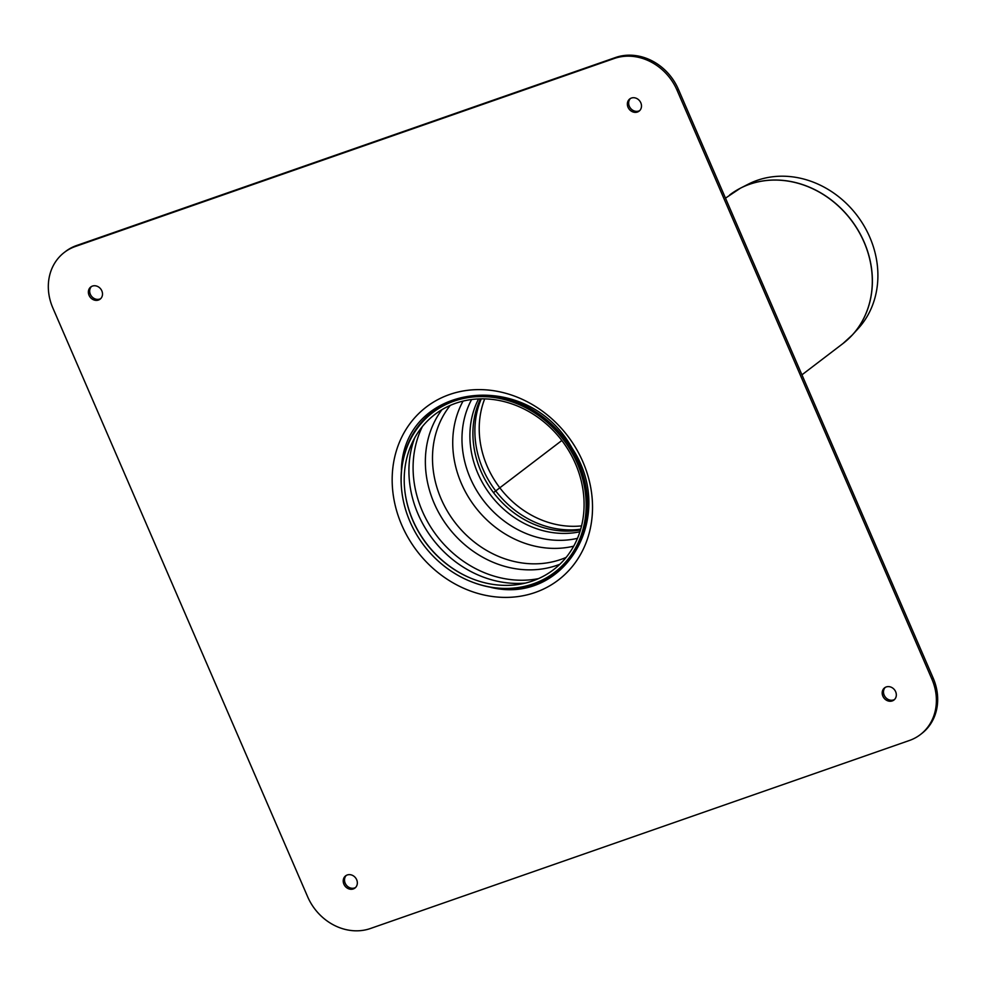 <?xml version="1.0" encoding="UTF-8"?>
<svg xmlns="http://www.w3.org/2000/svg" width="986" height="986" viewBox="0 0 986 986"><rect width="100%" height="100%" fill="white"/><g stroke="black" fill="none" stroke-linecap="round" stroke-linejoin="round"><path stroke-width="1.48" d="M52.837 307.928L307.669 896.816A51.186 44.592 -127.3 0 0 370.428 928.504L909.4 740.486A51.186 44.592 -127.3 0 0 920.308 734.632A51.186 44.592 -127.3 0 0 931.869 679.058L677.025 90.17A51.186 44.592 52.7 0 0 614.278 58.482L75.293 246.512A51.186 44.592 52.7 0 0 64.398 252.367A51.186 44.592 52.7 0 0 52.837 307.928M98.464 300.04A7.678 6.692 52.7 0 1 89.529 296.231A7.678 6.692 52.7 0 1 90.786 286.963A7.678 6.692 52.7 0 1 100.757 289.009A7.678 6.692 52.7 0 1 100.104 299.165A7.678 6.692 52.7 0 1 98.464 300.04M91.464 286.507A7.678 6.692 -127.3 0 0 91.082 295.64A7.678 6.692 -127.3 0 0 99.759 299.054A7.678 6.692 -127.3 0 0 100.72 298.622M64.398 252.367L65.692 251.368A51.186 44.592 52.7 0 1 76.6 245.514L615.572 57.496A51.186 44.592 52.7 0 1 678.331 89.184L677.025 90.17M347.257 874.976A7.678 6.692 -127.3 0 0 345.618 875.851A7.678 6.692 -127.3 0 0 344.964 886.007A7.678 6.692 -127.3 0 0 354.935 888.053A7.678 6.692 -127.3 0 0 356.192 878.785A7.678 6.692 -127.3 0 0 347.257 874.976M355.552 887.523A7.678 6.692 52.7 0 1 346.259 885.021A7.678 6.692 52.7 0 1 346.308 875.395M637.449 112.022A7.678 6.692 52.7 0 1 628.513 108.213A7.678 6.692 52.7 0 1 629.771 98.933A7.678 6.692 52.7 0 1 639.741 100.979A7.678 6.692 52.7 0 1 639.076 111.147A7.678 6.692 52.7 0 1 637.449 112.022M630.448 98.477A7.678 6.692 -127.3 0 0 630.054 107.622A7.678 6.692 -127.3 0 0 638.743 111.024A7.678 6.692 -127.3 0 0 639.692 110.605M920.308 734.632L921.602 733.633A51.186 44.592 -127.3 0 0 933.163 678.072L678.331 89.184M886.241 686.946A7.678 6.692 -127.3 0 0 884.602 687.821A7.678 6.692 -127.3 0 0 883.937 697.989A7.678 6.692 -127.3 0 0 893.92 700.035A7.678 6.692 -127.3 0 0 895.165 690.755A7.678 6.692 -127.3 0 0 886.241 686.946M894.536 699.493A7.678 6.692 52.7 0 1 885.243 696.991A7.678 6.692 52.7 0 1 885.28 687.378M480.478 398.862A90.355 78.72 -127.3 0 0 480.885 471.111A90.355 78.72 -127.3 0 0 580.471 529.963M532.6 580.964A97.7 85.116 -127.3 0 0 579.09 473.329A97.7 85.116 -127.3 0 0 473.711 399.281A97.7 85.116 -127.3 0 0 404.889 491.238A97.7 85.116 -127.3 0 0 471.419 578.449A97.7 85.116 -127.3 0 0 532.6 580.964M533.192 583.885A100.486 87.544 -127.3 0 0 581 473.181A100.486 87.544 -127.3 0 0 472.627 397.025A100.486 87.544 -127.3 0 0 401.832 491.595A100.486 87.544 -127.3 0 0 470.26 581.296A100.486 87.544 -127.3 0 0 533.192 583.885M725.486 198.149L740.474 188.153L748.189 184.209A91.858 80.026 52.7 0 1 757.199 180.352A91.858 80.026 52.7 0 1 860.236 219.878A91.858 80.026 52.7 0 1 858.251 328.498L852.409 334.895A93.411 81.382 -127.3 0 0 854.418 224.438A93.411 81.382 -127.3 0 0 749.631 184.234A93.411 81.382 -127.3 0 0 740.474 188.153A93.411 81.382 -127.3 0 0 734.878 191.346M493.653 492.507L561.835 440.495M76.6 245.514L75.293 246.512M615.572 57.496L614.278 58.482M933.163 678.072L931.869 679.058M401.77 525.094A108.817 94.804 52.7 0 1 500.555 391.997A108.817 94.804 52.7 0 1 574.727 563.4A108.817 94.804 52.7 0 1 401.77 525.094M401.388 469.792L401.388 469.804A102.864 89.615 52.7 0 1 401.413 469.521C403.952 382.999 527.584 366.928 572.262 448.42C617.039 516.381 565.027 604.8 491.447 587.533A102.864 89.615 52.7 0 1 491.151 587.483L491.151 587.483M478.58 398.923A90.355 78.72 -127.3 0 0 477.877 473.403A90.355 78.72 -127.3 0 0 579.916 531.774M404.852 490.979A98.489 85.807 -127.3 0 0 471.653 578.548M414.712 437.858A104.171 90.749 -127.3 0 0 432.669 539.022A104.171 90.749 -127.3 0 0 525.489 583.071M422.427 426.494A104.171 90.749 -127.3 0 0 436.835 535.842A104.171 90.749 -127.3 0 0 538.492 578.634M441.95 409.671A100.141 87.236 -127.3 0 0 448.186 527.19A100.141 87.236 -127.3 0 0 559.875 564.251M450.245 405.419A97.774 85.178 -127.3 0 0 452.882 519.61A97.774 85.178 -127.3 0 0 560.972 559.419A97.774 85.178 -127.3 0 0 566.174 557.386M463.05 401.105A97.774 85.178 -127.3 0 0 475.018 506.718A97.774 85.178 -127.3 0 0 573.716 546.17M471.616 399.527A93.781 81.702 -127.3 0 0 483.35 500.37A93.781 81.702 -127.3 0 0 577.5 538.331M470.495 581.395A101.275 88.235 -127.3 0 0 470.741 581.481A101.275 88.235 -127.3 0 0 534.165 584.094A101.275 88.235 -127.3 0 0 578.597 462.594A101.275 88.235 -127.3 0 0 468.325 396.409A101.275 88.235 -127.3 0 0 401.783 491.102A101.275 88.235 -127.3 0 0 401.807 491.336M581.58 525.883A90.355 78.72 52.7 0 1 499.816 487.799A90.355 78.72 52.7 0 1 484.693 398.886M847.849 339.443A93.411 81.382 -127.3 0 0 852.409 334.895L842.968 343.535A93.423 81.394 52.7 0 0 858.227 230.638A93.423 81.394 52.7 0 0 749.545 184.296A93.423 81.394 52.7 0 0 729.64 194.981M481.267 398.849A91.451 79.669 -127.3 0 0 495.724 490.917A91.451 79.669 -127.3 0 0 580.692 529.199M801.938 374.828L842.968 343.535"/></g></svg>
